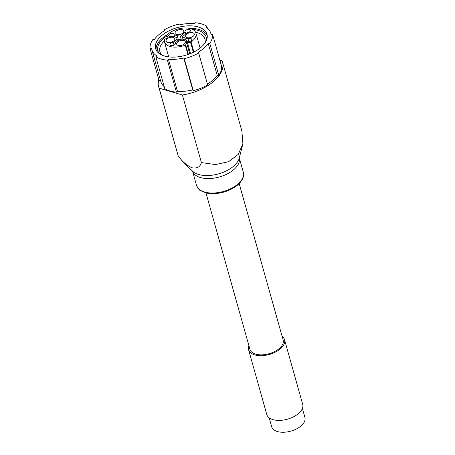 <?xml version="1.0" encoding="UTF-8"?>
<svg xmlns="http://www.w3.org/2000/svg" width="455" height="455" viewBox="0 0 455 455"><rect width="100%" height="100%" fill="white"/><g stroke="black" fill="none" stroke-linecap="round" stroke-linejoin="round"><path stroke-width="0.68" d="M184.326 43.93A4.499 2.44 164.3 0 1 179.788 45.591A4.499 2.44 164.3 0 1 176.654 44.169A4.499 2.44 164.3 0 1 180.328 40.603A4.499 2.44 164.3 0 1 185.321 41.735A4.499 2.44 164.3 0 1 184.326 43.93M193.29 36.178A4.499 2.44 164.3 0 1 188.751 37.845A4.499 2.44 164.3 0 1 185.623 36.423A4.499 2.44 164.3 0 1 189.291 32.857A4.499 2.44 164.3 0 1 194.285 33.988A4.499 2.44 164.3 0 1 193.29 36.178M182.768 33.101A4.499 2.44 164.3 0 1 178.235 34.762A4.499 2.44 164.3 0 1 175.101 33.34A4.499 2.44 164.3 0 1 178.775 29.78A4.499 2.44 164.3 0 1 183.769 30.906A4.499 2.44 164.3 0 1 182.768 33.101M173.804 40.848A4.499 2.44 164.3 0 1 169.271 42.514A4.499 2.44 164.3 0 1 166.138 41.092A4.499 2.44 164.3 0 1 169.812 37.526A4.499 2.44 164.3 0 1 174.805 38.652A4.499 2.44 164.3 0 1 173.804 40.848M168.077 37.316A0.626 0.341 -15.7 0 1 168.128 37.401A0.626 0.341 -15.7 0 1 167.776 37.839L164.795 39.198A0.626 0.341 -15.7 0 0 164.443 39.539A16.306 8.833 -15.7 0 0 164.511 41.951A16.306 8.833 -15.7 0 0 185.282 45.153A0.626 0.341 -15.7 0 0 185.674 44.835L186.607 42.724A0.626 0.341 -15.7 0 1 187.358 42.338L190.52 42.224A0.626 0.341 -15.7 0 0 191.1 42.025A16.306 8.833 -15.7 0 0 195.912 33.124A16.306 8.833 -15.7 0 0 183.342 28.039A16.306 8.833 -15.7 0 0 166.655 35.444A0.626 0.341 -15.7 0 0 166.575 35.695A0.626 0.341 -15.7 0 0 166.621 35.78L168.128 37.498M177.257 41.217L176.75 39.403L173.287 42.395A2.821 1.53 164.3 0 0 169.965 44.806A2.821 1.53 164.3 0 0 171.933 45.699A2.821 1.53 164.3 0 0 174.777 44.658A2.821 1.53 164.3 0 0 175.402 43.282A2.821 1.53 164.3 0 0 175.238 42.969L178.701 39.972A6.586 3.566 -15.7 0 1 182.296 39.113L186.362 40.302L186.664 41.371M176.75 39.403A6.586 3.566 -15.7 0 0 176.813 38.089A6.586 3.566 -15.7 0 0 176.46 37.401L172.399 36.212A2.821 1.53 164.3 0 1 168.663 35.717A2.821 1.53 164.3 0 1 170.966 33.482A2.821 1.53 164.3 0 1 174.094 34.188A2.821 1.53 164.3 0 1 174.06 34.773L174.652 36.872M186.362 40.302A2.821 1.53 164.3 0 0 186.328 40.887A2.821 1.53 164.3 0 0 188.29 41.78A2.821 1.53 164.3 0 0 191.134 40.734A2.821 1.53 164.3 0 0 191.76 39.363A2.821 1.53 164.3 0 0 188.023 38.863L184.838 37.93A23.518 12.74 -15.7 0 0 182.353 36.815L187.142 32.68A2.821 1.53 164.3 0 0 189.832 31.645A2.821 1.53 164.3 0 0 190.457 30.269A2.821 1.53 164.3 0 0 187.323 29.558A2.821 1.53 164.3 0 0 185.02 31.793A2.821 1.53 164.3 0 0 185.185 32.112L180.402 36.246A23.518 12.74 -15.7 0 0 177.245 35.706L174.06 34.773M173.287 42.395L174.055 45.142M175.238 42.969L175.425 43.634M159.159 88.179A39.198 21.237 164.3 0 1 158.664 86.769L178.167 155.803L159.159 88.179L182.404 94.987A39.198 21.237 164.3 0 0 222.518 62.153A39.198 21.237 164.3 0 0 222.023 60.742L219.816 60.094M158.664 86.769A39.198 21.237 164.3 0 1 158.801 79.705M178.167 155.803C182.216 161.599 186.897 165.603 192.215 167.821C197.129 168.595 200.194 166.854 201.411 162.606L182.404 94.987M222.518 62.153L241.895 131.08L242.885 143.786L238.312 154.33L228.586 161.696L215.488 164.562L201.411 162.606M207.406 84.05A30.576 16.562 -15.7 0 0 217.223 75.49L218.775 75.354A32.146 17.415 -15.7 0 0 221.545 66.237L212.553 34.261L211.006 34.398A30.576 16.562 -15.7 0 0 210.756 33.198A30.576 16.562 -15.7 0 0 205.796 27.038L206.82 26.151A32.146 17.415 -15.7 0 0 195.201 22.75L194.177 23.632A30.576 16.562 -15.7 0 0 178.878 24.991L178.349 24.246A32.146 17.415 -15.7 0 0 163.959 29.962L164.488 30.707A30.576 16.562 -15.7 0 0 154.399 39.426L152.846 39.568A32.146 17.415 -15.7 0 0 150.082 48.679L151.629 48.543A30.576 16.562 -15.7 0 0 151.879 49.743A30.576 16.562 -15.7 0 0 156.838 55.908L155.815 56.79A32.146 17.415 -15.7 0 0 167.434 60.191L168.458 59.309A30.576 16.562 -15.7 0 0 183.757 57.95L184.286 58.695A32.146 17.415 -15.7 0 0 198.676 52.985L198.147 52.24A30.576 16.562 -15.7 0 0 208.236 43.515L209.789 43.379A32.146 17.415 -15.7 0 0 212.553 34.261M155.815 56.79L164.801 88.765A32.146 17.415 -15.7 0 0 176.426 92.166L177.444 91.284A30.576 16.562 -15.7 0 0 192.744 89.925L193.273 90.67A32.146 17.415 -15.7 0 0 207.662 84.96L198.676 52.985M151.879 49.743L160.871 81.724A30.576 16.562 -15.7 0 0 164.227 86.717M150.082 48.679L159.068 80.654L160.535 80.524M239.176 183.581L283.164 340.061A17.25 9.345 164.3 0 1 279.342 348.473A17.25 9.345 164.3 0 1 261.961 354.849A17.25 9.345 164.3 0 1 249.954 349.394L205.967 192.914M282.123 336.347A18.661 10.107 164.3 0 1 284.523 339.68A18.661 10.107 164.3 0 1 280.388 348.78A18.661 10.107 164.3 0 1 261.585 355.679A18.661 10.107 164.3 0 1 248.595 349.776A18.661 10.107 164.3 0 1 248.913 345.686M284.523 339.68L302.712 404.393A18.661 10.107 164.3 0 1 298.577 413.487A18.661 10.107 164.3 0 1 279.774 420.392A18.661 10.107 164.3 0 1 266.784 414.488L248.595 349.776M302.399 408.488L304.918 417.462A17.25 9.345 164.3 0 1 301.096 425.874A17.25 9.345 164.3 0 1 283.715 432.25A17.25 9.345 164.3 0 1 271.709 426.796L269.189 417.821M218.775 75.354L209.789 43.379M217.223 75.49L208.236 43.515M193.273 90.67L184.286 58.695M192.744 89.925L183.757 57.95M177.444 91.284L168.458 59.309M176.426 92.166L167.434 60.191M164.215 30.866L163.959 29.962M207.395 28.199L206.82 26.151M201.07 47.257A26.657 14.441 164.3 0 1 174.208 57.114A26.657 14.441 164.3 0 1 155.655 48.685A26.657 14.441 164.3 0 1 177.41 27.573A26.657 14.441 164.3 0 1 206.98 34.256A26.657 14.441 164.3 0 1 201.07 47.257M156.122 49.925A26.657 14.441 164.3 0 1 167.571 34.5M189.422 28.358A26.657 14.441 164.3 0 1 207.23 35.558M159.421 53.684A25.088 13.593 164.3 0 1 166.695 36.121M192.408 29.359A25.088 13.593 164.3 0 1 206.371 40.489M162.025 55.135A23.393 12.672 164.3 0 1 159.898 51.711A23.393 12.672 164.3 0 1 164.346 40.973M195.548 32.203A23.393 12.672 164.3 0 1 204.932 39.056A23.393 12.672 164.3 0 1 204.904 43.083M188.023 38.863L188.831 41.729M185.185 32.112L185.697 33.926M185.43 40.029L184.838 37.93M183.064 39.335L182.353 36.815M181.244 39.244L180.402 36.246M178.496 40.148L177.245 35.706M242.885 143.786L239.046 158.931A25.497 13.815 164.3 0 1 233.694 166.115A25.497 13.815 164.3 0 1 193.238 171.802L182.774 161.696L178.064 155.746M239.336 158.107A24.303 13.167 164.3 0 1 233.853 169.567A24.303 13.167 164.3 0 1 209.71 178.542A24.303 13.167 164.3 0 1 192.562 171.251L196.509 185.339C198.209 188.7 199.54 190.446 200.501 190.582L205.546 192.806C209.237 193.773 213.384 193.944 217.985 193.318C225.851 192.118 232.448 189.308 237.783 184.884C243.869 179.384 244.176 174.566 243.306 172.183A24.303 13.167 164.3 0 1 237.919 184.036A24.303 13.167 164.3 0 1 213.429 193.022A24.303 13.167 164.3 0 1 196.509 185.339M191.1 42.025L193.904 51.995M190.52 42.224L193.347 52.279M166.621 35.78L167.264 38.072M185.282 45.153L187.915 54.532M185.674 44.835L188.359 54.378M186.607 42.724L189.741 53.866M187.358 42.338L190.514 53.553M239.341 158.084L243.306 172.183M211.092 34.392L210.756 33.198M195.912 33.124L200.109 48.054M166.575 35.695L167.241 38.078M164.511 41.951L168.708 56.881M177.604 40.922L176.813 38.089"/></g></svg>
